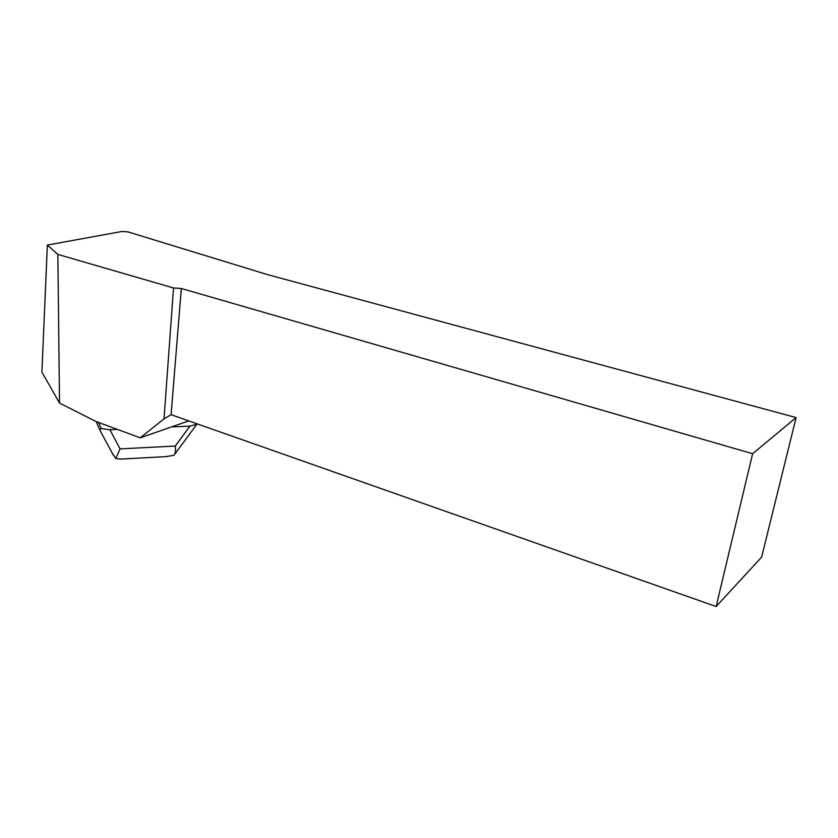 <?xml version="1.0" encoding="UTF-8"?>
<svg xmlns="http://www.w3.org/2000/svg" width="838" height="838" viewBox="0 0 838 838"><rect width="100%" height="100%" fill="white"/><g stroke="black" fill="none" stroke-linecap="round" stroke-linejoin="round"><path stroke-width="1.26" d="M188.76 420.906L140.229 437.834L96.024 421.524L59.519 403.057L57.853 254.406L47.357 245.063L41.9 372.082L59.519 403.057M140.229 437.834L164.018 418.843L173.529 287.968L57.853 254.406M716.134 606.534L752.618 453.725L796.1 417.586L761.616 557.134L716.134 606.534L171.088 414.684L164.018 418.843M796.1 417.586L267.458 274.602L128.057 231.917L122.013 231.466L47.357 245.063M752.618 453.725L181.333 288.481L173.529 287.968M181.333 288.481L171.088 414.684M96.213 421.598L99.89 430.177L101.136 428.522L98.475 422.038M196.553 423.64L196.867 424.227L174.838 454.133M101.136 428.522L109.935 429.747L120.075 448.896L115.77 458.449L120.483 459.109M165.777 456.637L174.074 455.296C175.414 453.641 175.833 450.561 175.299 446.057L189.985 426.113L172.984 426.888M117.393 429.412L109.935 429.747M189.985 426.113L196.867 424.227M111.622 452.195L115.77 458.449M120.075 448.896L175.299 446.057M166.72 456.584L119.928 459.13M99.89 430.177L113.298 455.128"/></g></svg>
